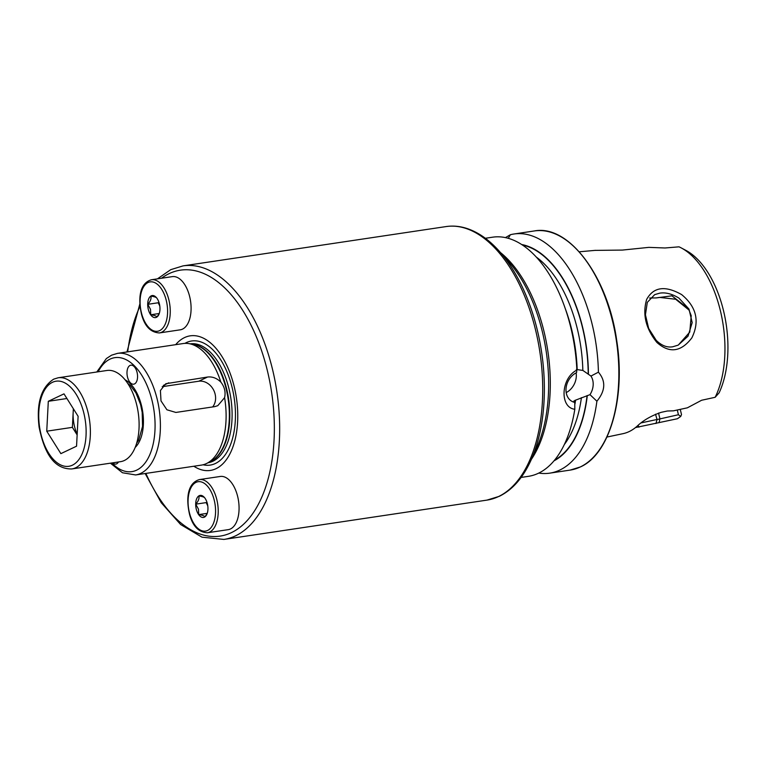 <?xml version="1.0" encoding="UTF-8"?>
<svg xmlns="http://www.w3.org/2000/svg" width="766" height="766" viewBox="0 0 766 766"><rect width="100%" height="100%" fill="white"/><g stroke="black" fill="none" stroke-linecap="round" stroke-linejoin="round"><path stroke-width="1.15" d="M656.883 342.44C645.709 328.566 642.301 314.223 646.667 299.391C653.561 286.905 665.214 285.306 681.635 294.594C696.495 306.869 699.904 321.28 691.861 337.854C681.031 352.044 669.379 353.576 656.883 342.44M659.832 293.129L654.71 294.623L647.308 302.35L645.432 314.769L648.658 328.432L656.242 340.372C661.604 345.61 667.09 347.745 672.711 346.787L678.188 345.131L688.012 336.197L692.186 322.61L688.988 309.071L679.011 298.166C672.184 293.914 665.798 292.239 659.832 293.129M175.673 344.671A68.05 36.519 81.5 0 1 184.529 337.586A68.05 36.519 81.5 0 1 234.3 386.983A68.05 36.519 81.5 0 1 216.002 468.696A68.05 36.519 81.5 0 1 193.846 466.245M206.466 463.545A61.462 32.986 81.5 0 1 201.343 465.125L135.62 474.949A61.462 32.986 81.5 0 0 140.752 473.369A61.462 32.986 81.5 0 0 158.323 404.391A61.462 32.986 81.5 0 0 117.457 353.375L183.17 343.551A61.462 32.986 81.5 0 1 188.857 343.608A61.462 32.986 81.5 0 1 220.847 382.081C224.591 386.907 225.836 392.106 224.591 397.669A61.462 32.986 81.5 0 1 206.763 463.401A61.462 32.986 81.5 0 1 206.466 463.545M566.198 392.604A16.277 12.84 116.7 0 0 576.118 372.879M576.377 369.451L582.964 370.466M536.334 257.117A106.981 57.412 81.5 0 1 582.84 370.399L590.95 376.068L598.409 372.171C605.983 381.075 605.485 390.756 596.896 401.212A120.904 64.89 81.5 0 1 559.793 470.056A120.904 64.89 81.5 0 1 549.71 473.158A120.904 64.89 81.5 0 1 538.766 473.082M596.896 401.212L589.983 394.653A16.277 12.84 116.7 0 0 590.95 376.068M589.983 394.653L574.749 400.474L574.816 409.255A120.904 64.89 81.5 0 1 538.421 473.254A120.904 64.89 81.5 0 1 528.329 476.347L521.1 477.429M505.426 237.623L510.357 234.741A120.904 64.89 81.5 0 1 513.957 234.003A120.904 64.89 81.5 0 1 598.409 372.171M649.568 298.003L656.232 297.917L671.916 295.82L688.538 308.851L691.219 315.678L689.783 332.09L678.81 344.499M689.295 310.287L675.679 299.247L659.555 297.409L656.232 297.917M606.931 437.051L622.988 433.671A92.734 49.771 -98.5 0 0 629.164 431.574A92.734 49.771 -98.5 0 0 637.207 426.107C643.335 420.285 651.359 415.689 661.288 412.309L667.339 411.007L673.438 410.835L687.37 407.818L701.599 400.264L715.147 397.295L719.102 392.853A85.285 45.778 81.5 0 0 685.838 250.348L681.223 247.906A88.617 47.559 81.5 0 1 720.902 312.911A88.617 47.559 81.5 0 1 715.147 397.295M680.256 409.36L681.501 414.55L680.735 416.436L677.431 418.734L635.502 427.562M587.283 395.677A111.194 59.681 81.5 0 1 553.981 460.845M127.472 376.968A9.604 5.151 81.5 0 1 130.862 365.19A9.604 5.151 81.5 0 1 137.076 372.41A9.604 5.151 81.5 0 1 133.696 384.187A9.604 5.151 81.5 0 1 127.472 376.968M112.659 462.846A9.604 5.151 -98.5 0 0 115.81 464.091A9.604 5.151 -98.5 0 0 116.614 463.842A9.604 5.151 -98.5 0 0 118.452 461.975M521.646 244.517A111.194 59.681 81.5 0 1 588.422 373.952M492.232 237.249A120.904 64.89 81.5 0 1 492.586 237.192A120.904 64.89 81.5 0 1 576.865 370.083L576.549 372.669A16.277 12.84 116.7 0 0 566.179 387.28A16.277 12.84 116.7 0 0 572.279 401.528A16.277 12.84 116.7 0 0 574.998 402.447M573.858 401.011L574.51 401.633M595.029 250.386L622.337 250.08L648.85 247.37L665.041 247.983L679.021 246.834A88.617 47.559 81.5 0 1 681.223 247.906M574.816 409.255C559.439 407.617 560.884 378.021 576.865 370.083M510.357 234.741L508.289 238.322M677.288 410.002L678.427 414.732L680.735 416.436M655.533 414.205L657.027 419.557L678.427 414.732M641.094 422.909L656.816 419.519M638.959 427.198L638.107 425.302M655.974 423.531L657.027 419.557M224.591 397.669L217.764 405.693L214.671 406.641L175.883 412.443L166.931 409.791L161.004 400.905L160.41 390.526L165.801 383.728L207.557 377.035C212.383 376.479 216.816 378.155 220.847 382.081M212.651 406.947A15.368 12.792 64.6 0 0 213.417 389.674A15.368 12.792 64.6 0 0 198.739 381.229L162.21 386.686M71.803 468.945L120.53 461.668A46.094 24.742 -98.5 0 0 124.379 460.481A46.094 24.742 -98.5 0 0 137.554 408.757A46.094 24.742 -98.5 0 0 106.905 370.485L58.178 377.772A46.094 24.742 81.5 0 1 88.827 416.034A46.094 24.742 81.5 0 1 75.652 467.767A46.094 24.742 81.5 0 1 71.803 468.945C52.078 469.299 43.7 449.431 39.114 427.217C36.241 403.366 41.105 387.347 53.725 379.141L58.178 377.772M46.745 431.191L48.306 401.298L63.99 393.858L78.113 416.302L76.552 446.185L60.868 453.635L46.745 431.191L72.387 427.351L73.354 408.747M66.92 398.512L48.306 401.298M72.387 427.351L77.136 434.906M73.488 408.948A27.164 14.573 -98.5 0 0 73.163 412.414A27.164 14.573 -98.5 0 0 77.174 434.303M159.136 313.878L156.867 317.019C156.465 316.042 154.426 315.286 150.749 314.778L150.5 309.368L147.771 304.322L158.208 302.762L159.797 306.007M189.212 294.881A26.887 14.43 81.5 0 1 180.249 329.82L159.414 332.932A26.887 14.43 81.5 0 0 168.376 297.993A26.887 14.43 81.5 0 0 151.467 279.743L172.302 276.631A26.887 14.43 81.5 0 1 189.212 294.881M147.771 304.322C150.423 301.373 151.467 298.635 150.902 296.116C154.541 296.624 156.57 297.371 157.011 298.367M148.48 310.029A11.136 5.975 81.5 0 1 149.303 297.706A11.136 5.975 81.5 0 1 156.331 297.514A11.136 5.975 81.5 0 1 159.194 303.125A11.136 5.975 81.5 0 1 158.868 314.52A11.136 5.975 81.5 0 1 148.48 310.029M159.271 313.505L150.749 314.778M207.117 513.708L204.838 516.858C204.436 515.872 202.396 515.125 198.729 514.608L198.48 509.198L195.751 504.162L206.178 502.601L207.768 505.838M237.192 494.712A26.887 14.43 81.5 0 1 228.23 529.651L207.394 532.763A26.887 14.43 81.5 0 0 216.347 497.833A26.887 14.43 81.5 0 0 199.447 479.573L220.282 476.462A26.887 14.43 81.5 0 1 237.192 494.712M195.751 504.162C198.394 501.203 199.438 498.475 198.873 495.956C202.511 496.454 204.551 497.201 204.991 498.197M196.46 509.869A11.136 5.975 81.5 0 1 197.283 497.546A11.136 5.975 81.5 0 1 204.302 497.345A11.136 5.975 81.5 0 1 207.174 502.956A11.136 5.975 81.5 0 1 206.849 514.35A11.136 5.975 81.5 0 1 196.46 509.869M207.241 513.335L198.729 514.608M530.752 460.759L536.545 448.081A122.033 65.493 -98.5 0 0 508.701 261.828L499.451 251.401A137.162 73.613 81.5 0 1 530.752 460.759C522.814 478.061 512.32 489.914 499.269 496.33L486.965 500.112A138.282 74.216 81.5 0 0 498.513 496.56A138.282 74.216 81.5 0 0 538.038 341.368A138.282 74.216 81.5 0 0 446.08 226.573C453.022 225.549 460.04 226.209 467.116 228.536C478.559 232.376 489.34 240.007 499.451 251.401M500.514 252.598A120.904 64.89 81.5 0 1 531.413 459.303M161.521 278.24A134.443 72.157 81.5 0 1 169.171 273.615A134.443 72.157 81.5 0 1 267.506 371.223A134.443 72.157 81.5 0 1 231.361 532.657A134.443 72.157 81.5 0 1 145.885 473.417M127.711 351.843A134.443 72.157 81.5 0 1 140.006 306.314M157.442 278.853L170.732 269.67L183.026 265.888A138.282 74.216 81.5 0 1 274.984 380.692A138.282 74.216 81.5 0 1 235.459 535.884A138.282 74.216 81.5 0 1 223.911 539.427L486.965 500.112M184.903 343.379A62.745 33.675 81.5 0 1 186.377 342.603A62.745 33.675 81.5 0 1 232.27 388.151A62.745 33.675 81.5 0 1 215.399 463.487A62.745 33.675 81.5 0 1 203.047 464.78M190.294 343.848A60.112 32.268 81.5 0 1 230.106 393.963A60.112 32.268 81.5 0 1 212.891 461.247A60.112 32.268 81.5 0 1 208.074 462.76M191.663 344.068A60.112 32.268 81.5 0 1 228.412 397.65A60.112 32.268 81.5 0 1 210.593 461.592A60.112 32.268 81.5 0 1 209.309 462.137M188.857 343.608L192.869 344.269A60.198 32.306 81.5 0 1 228.144 398.971A60.198 32.306 81.5 0 1 210.411 461.601L206.763 463.401M98.163 371.797A57.622 30.927 81.5 0 1 110.007 359.13A57.622 30.927 81.5 0 1 152.147 400.963A57.622 30.927 81.5 0 1 136.664 470.152A57.622 30.927 81.5 0 1 111.798 462.97M580.207 467.001A120.904 64.89 81.5 0 1 570.115 470.104L580.36 466.954C609.688 454.19 625.832 397.631 616.774 340.899C608.089 276.995 568.918 224.218 534.362 230.949A120.904 64.89 81.5 0 1 614.763 331.314A120.904 64.89 81.5 0 1 580.207 467.001M575.553 400.273A106.981 57.412 81.5 0 1 574.96 404.008M581.413 397.659A106.981 57.412 81.5 0 1 564.341 444.5M125.088 379.831A36.49 19.581 81.5 0 1 142.706 411.744A36.49 19.581 81.5 0 1 135.189 447.411M565.26 308.602A106.981 57.412 81.5 0 1 577.171 369.308M587.082 395.572A110.821 59.48 81.5 0 1 554.594 460.117M522.441 245.043A110.821 59.48 81.5 0 1 588.211 373.846M658.54 413.056L659.909 418.734L659.076 422.708M163.33 385.422L168.769 382.837M198.739 381.229L207.557 377.035M52.481 382.301A43.02 23.085 -98.5 0 0 40.914 433.958A43.02 23.085 -98.5 0 0 72.377 465.192A43.02 23.085 -98.5 0 0 83.944 413.535A43.02 23.085 -98.5 0 0 52.481 382.301M165.849 298.836A24.972 13.405 81.5 0 1 160.554 330.108A24.972 13.405 81.5 0 1 141.834 314.319A24.972 13.405 81.5 0 1 147.129 283.047A24.972 13.405 81.5 0 1 165.849 298.836M213.829 498.666A24.972 13.405 81.5 0 1 208.524 529.938A24.972 13.405 81.5 0 1 189.805 514.158A24.972 13.405 81.5 0 1 195.1 482.877A24.972 13.405 81.5 0 1 213.829 498.666M139.824 304.006L126.974 351.948M145.147 473.522L161.272 502.755L180.632 524.528L202.004 537.177L223.911 539.427M117.457 353.375L111.568 355.185L106.35 358.574L96.794 371.998M110.419 463.181L122.464 472.756L135.62 474.949M549.71 473.158L570.115 470.104M183.026 265.888L446.08 226.573M595.603 250.329L579.24 251.794M485.357 238.274L492.586 237.192M513.957 234.003L534.362 230.949M127.731 383.44L130.45 385.595L135.927 392.901L140.561 404.477L142.189 412.376L142.553 426.356L138.656 440.297L136.664 443.188M151.467 279.743C138.838 283.42 138.196 300.033 141.586 314.606C144.764 326.373 150.701 332.473 159.414 332.932M199.447 479.573C186.818 483.26 186.176 499.863 189.566 514.446C192.735 526.204 198.681 532.313 207.394 532.763"/></g></svg>
